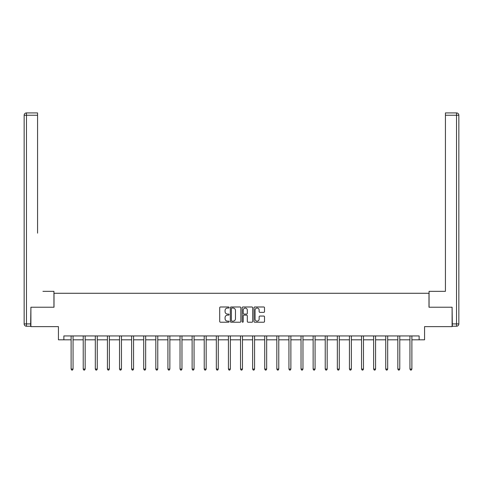 <?xml version="1.0" encoding="UTF-8"?>
<svg xmlns="http://www.w3.org/2000/svg" width="483" height="483" viewBox="0 0 483 483"><rect width="100%" height="100%" fill="white"/><g stroke="black" fill="none" stroke-linecap="round" stroke-linejoin="round"><path stroke-width="0.72" d="M229.087 307.52A0.531 0.531 0 0 0 228.556 306.989L220.465 306.989A0.761 0.761 0 0 0 219.705 307.749L219.705 321.455A0.761 0.761 0 0 0 220.465 322.215L228.556 322.215A0.531 0.531 0 0 0 229.087 321.684A0.531 0.531 0 0 0 228.556 321.147L227.511 321.147A2.439 2.439 0 0 1 225.072 318.714L225.072 317.572A2.439 2.439 0 0 1 227.511 315.133L228.556 315.133A0.531 0.531 0 0 0 229.087 314.602A0.531 0.531 0 0 0 228.556 314.071L227.511 314.071A2.439 2.439 0 0 1 225.072 311.632L225.072 310.491A2.439 2.439 0 0 1 227.511 308.051L228.556 308.051A0.531 0.531 0 0 0 229.087 307.52M263.754 312.356A0.761 0.761 0 0 0 264.515 311.595L264.515 307.749A0.761 0.761 0 0 0 263.754 306.989L254.764 306.989A0.761 0.761 0 0 0 254.004 307.749L254.004 321.455A0.761 0.761 0 0 0 254.764 322.215L263.754 322.215A0.761 0.761 0 0 0 264.515 321.455L264.515 316.812A0.761 0.761 0 0 0 263.754 316.051L259.908 316.051A0.761 0.761 0 0 0 259.148 316.812L259.148 319.112A2.035 2.035 0 0 1 257.107 321.147A2.035 2.035 0 0 1 255.072 319.112L255.072 310.092A2.035 2.035 0 0 1 257.107 308.051A2.035 2.035 0 0 1 259.148 310.092L259.148 311.595A0.761 0.761 0 0 0 259.908 312.356L263.754 312.356M63.865 339.815L63.865 335.933L419.135 335.933L419.135 339.815L424.563 339.815L424.563 326.623L452.1 326.623L452.1 307.23L428.989 307.23L428.989 293.272L54.011 293.272L54.011 307.23L30.9 307.23L30.9 326.623L58.437 326.623L58.437 339.815L71.116 339.815M240.836 307.749A0.761 0.761 0 0 0 240.075 306.989L231.085 306.989A0.761 0.761 0 0 0 230.325 307.749L230.325 321.455A0.761 0.761 0 0 0 231.085 322.215L240.075 322.215A0.761 0.761 0 0 0 240.836 321.455L240.836 307.749M242.925 306.989L251.915 306.989A0.761 0.761 0 0 1 252.675 307.749L252.675 321.455A0.761 0.761 0 0 1 251.915 322.215L248.069 322.215A0.761 0.761 0 0 1 247.308 321.455L247.308 315.894A0.761 0.761 0 0 0 246.541 315.133L243.993 315.133A0.761 0.761 0 0 0 243.233 315.894L243.233 321.684A0.531 0.531 0 0 1 242.701 322.215A0.531 0.531 0 0 1 242.164 321.684L242.164 307.749A0.761 0.761 0 0 1 242.925 306.989M73.06 339.815L83.221 339.815M85.159 339.815L95.32 339.815M97.258 339.815L107.419 339.815M109.357 339.815L119.524 339.815M121.462 339.815L131.624 339.815M133.562 339.815L143.723 339.815M145.661 339.815L155.822 339.815M157.766 339.815L167.927 339.815M169.865 339.815L180.026 339.815M181.964 339.815L192.125 339.815M194.063 339.815L204.231 339.815M206.169 339.815L216.33 339.815M218.268 339.815L228.429 339.815M230.367 339.815L240.528 339.815M242.472 339.815L252.633 339.815M254.571 339.815L264.732 339.815M266.67 339.815L276.831 339.815M278.769 339.815L288.937 339.815M290.875 339.815L301.036 339.815M302.974 339.815L313.135 339.815M315.073 339.815L325.234 339.815M327.178 339.815L337.339 339.815M339.277 339.815L349.438 339.815M351.376 339.815L361.538 339.815M363.476 339.815L373.643 339.815M375.581 339.815L385.742 339.815M387.68 339.815L397.841 339.815M399.779 339.815L409.94 339.815M411.884 339.815L419.135 339.815M231.925 308.051A0.531 0.531 0 0 0 231.393 308.589L231.393 320.615A0.531 0.531 0 0 0 231.925 321.147L233.029 321.147A2.439 2.439 0 0 0 235.469 318.714L235.469 310.491A2.439 2.439 0 0 0 233.029 308.051L231.925 308.051M247.308 310.128A2.035 2.035 0 0 0 245.267 308.094A2.035 2.035 0 0 0 243.233 310.128L243.233 313.31A0.761 0.761 0 0 0 243.993 314.071L246.541 314.071A0.761 0.761 0 0 0 247.308 313.31L247.308 310.128M73.162 335.933L73.114 336.047A0.773 0.773 0 0 0 73.06 336.337L73.06 369.072L71.116 369.072L71.116 336.337A0.773 0.773 0 0 0 71.061 336.047L71.019 335.933M73.06 369.072L72.474 370.081L71.701 370.081L71.116 369.072M53.939 307.23L53.939 291.334L42.921 291.334M37.571 115.25L26.474 115.25L26.474 112.919L37.571 112.919L37.571 233.156M26.474 326.236L26.474 323.912L24.15 323.912A2.324 2.324 0 0 0 26.474 326.236L30.664 326.236L26.474 326.236A2.324 2.324 0 0 1 24.15 323.912L24.15 115.25A2.324 2.324 0 0 1 26.474 112.919A2.324 2.324 0 0 0 24.15 115.25L26.474 115.25L26.474 323.912L30.664 323.912L30.9 307.23M30.664 323.912L30.664 326.236M440.079 291.334L445.429 291.334L445.429 112.919L456.526 112.919L445.429 112.919M429.061 307.23L429.061 291.334L445.429 291.334L445.429 233.156M452.336 323.912L456.526 323.912L456.526 326.236A2.324 2.324 0 0 0 458.85 323.912L458.85 115.25L458.85 323.912A2.324 2.324 0 0 1 456.526 326.236L452.336 326.236L452.1 307.23M456.526 112.919A2.324 2.324 0 0 1 458.85 115.25A2.324 2.324 0 0 0 456.526 112.919L456.526 115.25L445.429 115.25M85.262 335.933L85.213 336.047A0.773 0.773 0 0 0 85.159 336.337L85.159 369.072L83.221 369.072L83.221 336.337A0.773 0.773 0 0 0 83.161 336.047L83.118 335.933M85.159 369.072L84.579 370.081L83.801 370.081L83.221 369.072M97.361 335.933L97.312 336.047A0.773 0.773 0 0 0 97.258 336.337L97.258 369.072L95.32 369.072L95.32 336.337A0.773 0.773 0 0 0 95.266 336.047L95.217 335.933M97.258 369.072L96.678 370.081L95.9 370.081L95.32 369.072M109.46 335.933L109.418 336.047A0.773 0.773 0 0 0 109.357 336.337L109.357 369.072L107.419 369.072L107.419 336.337A0.773 0.773 0 0 0 107.365 336.047L107.317 335.933M109.357 369.072L108.778 370.081L108.005 370.081L107.419 369.072M121.565 335.933L121.517 336.047A0.773 0.773 0 0 0 121.462 336.337L121.462 369.072L119.524 369.072L119.524 336.337A0.773 0.773 0 0 0 119.464 336.047L119.422 335.933M121.462 369.072L120.877 370.081L120.104 370.081L119.524 369.072M133.664 335.933L133.616 336.047A0.773 0.773 0 0 0 133.562 336.337L133.562 369.072L131.624 369.072L131.624 336.337A0.773 0.773 0 0 0 131.569 336.047L131.521 335.933M133.562 369.072L132.982 370.081L132.203 370.081L131.624 369.072M145.763 335.933L145.721 336.047A0.773 0.773 0 0 0 145.661 336.337L145.661 369.072L143.723 369.072L143.723 336.337A0.773 0.773 0 0 0 143.668 336.047L143.62 335.933M145.661 369.072L145.081 370.081L144.302 370.081L143.723 369.072M157.863 335.933L157.82 336.047A0.773 0.773 0 0 0 157.766 336.337L157.766 369.072L155.822 369.072L155.822 336.337A0.773 0.773 0 0 0 155.768 336.047L155.725 335.933M157.766 369.072L157.18 370.081L156.407 370.081L155.822 369.072M169.968 335.933L169.919 336.047A0.773 0.773 0 0 0 169.865 336.337L169.865 369.072L167.927 369.072L167.927 336.337A0.773 0.773 0 0 0 167.867 336.047L167.824 335.933M169.865 369.072L169.285 370.081L168.507 370.081L167.927 369.072M182.067 335.933L182.019 336.047A0.773 0.773 0 0 0 181.964 336.337L181.964 369.072L180.026 369.072L180.026 336.337A0.773 0.773 0 0 0 179.972 336.047L179.924 335.933M181.964 369.072L181.385 370.081L180.606 370.081L180.026 369.072M194.166 335.933L194.124 336.047A0.773 0.773 0 0 0 194.063 336.337L194.063 369.072L192.125 369.072L192.125 336.337A0.773 0.773 0 0 0 192.071 336.047L192.023 335.933M194.063 369.072L193.484 370.081L192.711 370.081L192.125 369.072M206.271 335.933L206.223 336.047A0.773 0.773 0 0 0 206.169 336.337L206.169 369.072L204.231 369.072L204.231 336.337A0.773 0.773 0 0 0 204.17 336.047L204.128 335.933M206.169 369.072L205.583 370.081L204.81 370.081L204.231 369.072M218.37 335.933L218.322 336.047A0.773 0.773 0 0 0 218.268 336.337L218.268 369.072L216.33 369.072L216.33 336.337A0.773 0.773 0 0 0 216.275 336.047L216.227 335.933M218.268 369.072L217.688 370.081L216.909 370.081L216.33 369.072M230.469 335.933L230.427 336.047A0.773 0.773 0 0 0 230.367 336.337L230.367 369.072L228.429 369.072L228.429 336.337A0.773 0.773 0 0 0 228.374 336.047L228.326 335.933M230.367 369.072L229.787 370.081L229.008 370.081L228.429 369.072M242.569 335.933L242.526 336.047A0.773 0.773 0 0 0 242.472 336.337L242.472 369.072L240.528 369.072L240.528 336.337A0.773 0.773 0 0 0 240.474 336.047L240.431 335.933M242.472 369.072L241.886 370.081L241.114 370.081L240.528 369.072M254.674 335.933L254.626 336.047A0.773 0.773 0 0 0 254.571 336.337L254.571 369.072L252.633 369.072L252.633 336.337A0.773 0.773 0 0 0 252.573 336.047L252.531 335.933M254.571 369.072L253.992 370.081L253.213 370.081L252.633 369.072M266.773 335.933L266.725 336.047A0.773 0.773 0 0 0 266.67 336.337L266.67 369.072L264.732 369.072L264.732 336.337A0.773 0.773 0 0 0 264.678 336.047L264.63 335.933M266.67 369.072L266.091 370.081L265.312 370.081L264.732 369.072M278.872 335.933L278.83 336.047A0.773 0.773 0 0 0 278.769 336.337L278.769 369.072L276.831 369.072L276.831 336.337A0.773 0.773 0 0 0 276.777 336.047L276.729 335.933M278.769 369.072L278.19 370.081L277.417 370.081L276.831 369.072M290.977 335.933L290.929 336.047A0.773 0.773 0 0 0 290.875 336.337L290.875 369.072L288.937 369.072L288.937 336.337A0.773 0.773 0 0 0 288.876 336.047L288.834 335.933M290.875 369.072L290.289 370.081L289.516 370.081L288.937 369.072M303.076 335.933L303.028 336.047A0.773 0.773 0 0 0 302.974 336.337L302.974 369.072L301.036 369.072L301.036 336.337A0.773 0.773 0 0 0 300.981 336.047L300.933 335.933M302.974 369.072L302.394 370.081L301.615 370.081L301.036 369.072M315.176 335.933L315.133 336.047A0.773 0.773 0 0 0 315.073 336.337L315.073 369.072L313.135 369.072L313.135 336.337A0.773 0.773 0 0 0 313.081 336.047L313.032 335.933M315.073 369.072L314.493 370.081L313.715 370.081L313.135 369.072M327.275 335.933L327.233 336.047A0.773 0.773 0 0 0 327.178 336.337L327.178 369.072L325.234 369.072L325.234 336.337A0.773 0.773 0 0 0 325.18 336.047L325.137 335.933M327.178 369.072L326.593 370.081L325.82 370.081L325.234 369.072M339.38 335.933L339.332 336.047A0.773 0.773 0 0 0 339.277 336.337L339.277 369.072L337.339 369.072L337.339 336.337A0.773 0.773 0 0 0 337.279 336.047L337.237 335.933M339.277 369.072L338.698 370.081L337.919 370.081L337.339 369.072M351.479 335.933L351.431 336.047A0.773 0.773 0 0 0 351.376 336.337L351.376 369.072L349.438 369.072L349.438 336.337A0.773 0.773 0 0 0 349.384 336.047L349.336 335.933M351.376 369.072L350.797 370.081L350.018 370.081L349.438 369.072M363.578 335.933L363.536 336.047A0.773 0.773 0 0 0 363.476 336.337L363.476 369.072L361.538 369.072L361.538 336.337A0.773 0.773 0 0 0 361.483 336.047L361.435 335.933M363.476 369.072L362.896 370.081L362.123 370.081L361.538 369.072M375.683 335.933L375.635 336.047A0.773 0.773 0 0 0 375.581 336.337L375.581 369.072L373.643 369.072L373.643 336.337A0.773 0.773 0 0 0 373.582 336.047L373.54 335.933M375.581 369.072L374.995 370.081L374.222 370.081L373.643 369.072M387.783 335.933L387.734 336.047A0.773 0.773 0 0 0 387.68 336.337L387.68 369.072L385.742 369.072L385.742 336.337A0.773 0.773 0 0 0 385.688 336.047L385.639 335.933M387.68 369.072L387.1 370.081L386.322 370.081L385.742 369.072M399.882 335.933L399.839 336.047A0.773 0.773 0 0 0 399.779 336.337L399.779 369.072L397.841 369.072L397.841 336.337A0.773 0.773 0 0 0 397.787 336.047L397.738 335.933M399.779 369.072L399.2 370.081L398.421 370.081L397.841 369.072M411.981 335.933L411.939 336.047A0.773 0.773 0 0 0 411.884 336.337L411.884 369.072L409.94 369.072L409.94 336.337A0.773 0.773 0 0 0 409.886 336.047L409.838 335.933M411.884 369.072L411.299 370.081L410.526 370.081L409.94 369.072M458.85 323.912L456.526 323.912L456.526 115.25L458.85 115.25"/></g></svg>
